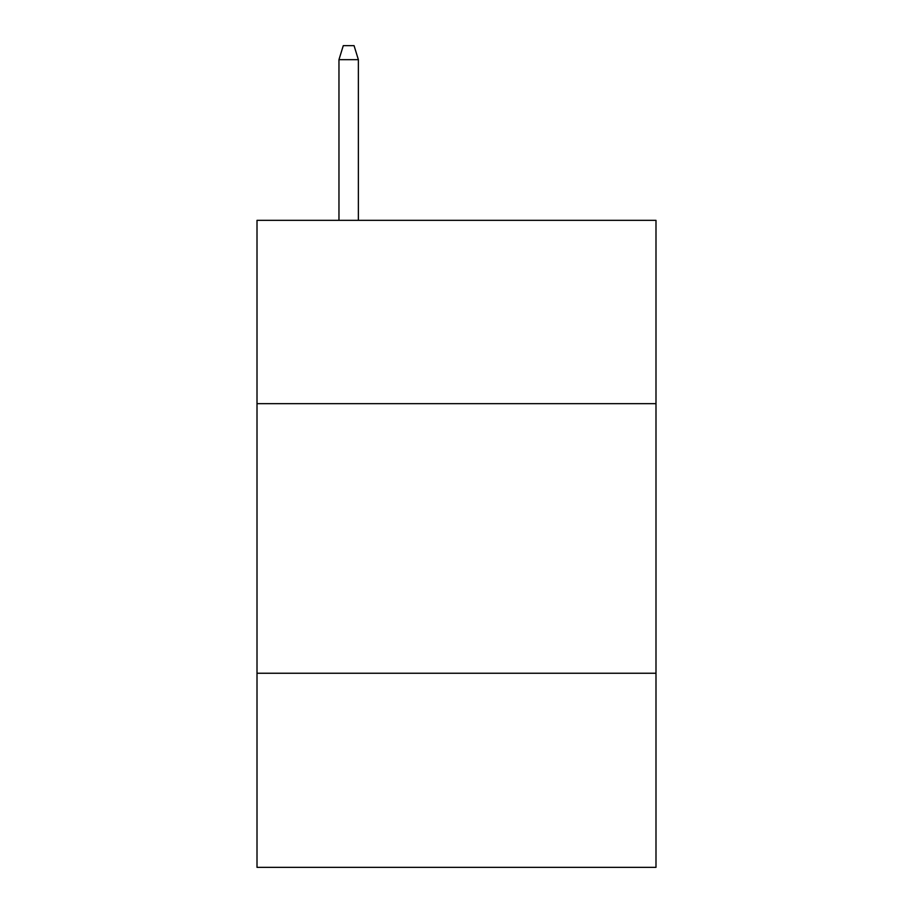 <?xml version="1.0" encoding="UTF-8"?>
<svg xmlns="http://www.w3.org/2000/svg" width="913" height="913" viewBox="0 0 913 913"><rect width="100%" height="100%" fill="white"/><g stroke="black" fill="none" stroke-linecap="round" stroke-linejoin="round"><path stroke-width="1.37" d="M655.99 403.66L655.99 220.341L257.01 220.341L257.01 403.66L655.99 403.66L655.99 867.35L257.01 867.35L257.01 403.66M655.99 673.246L257.01 673.246M358.375 220.341L358.375 59.665L338.963 59.665L338.963 220.341M338.963 59.665L343.277 45.65L354.061 45.65L358.375 59.665"/></g></svg>
